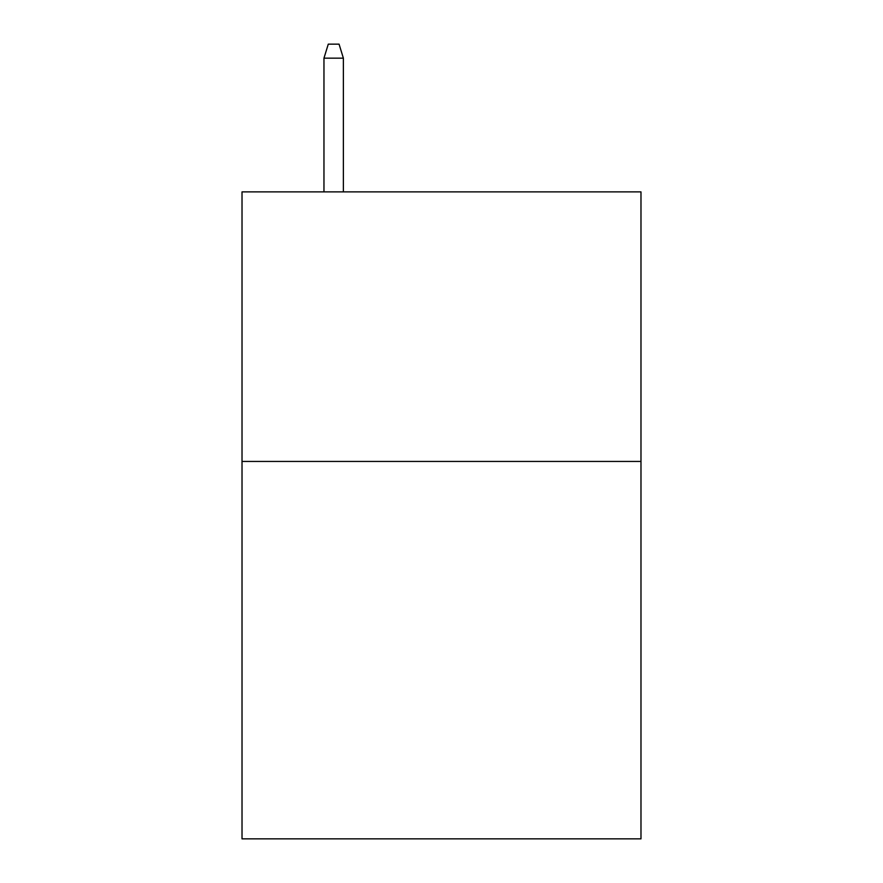<?xml version="1.0" encoding="UTF-8"?>
<svg xmlns="http://www.w3.org/2000/svg" width="883" height="883" viewBox="0 0 883 883"><rect width="100%" height="100%" fill="white"/><g stroke="black" fill="none" stroke-linecap="round" stroke-linejoin="round"><path stroke-width="1.32" d="M640.981 461.445L640.981 838.85L242.019 838.85L242.019 191.876L640.981 191.876L640.981 461.445L242.019 461.445M343.377 191.876L343.377 58.168L323.962 58.168L323.962 191.876M323.962 58.168L328.277 44.15L339.061 44.15L343.377 58.168"/></g></svg>
